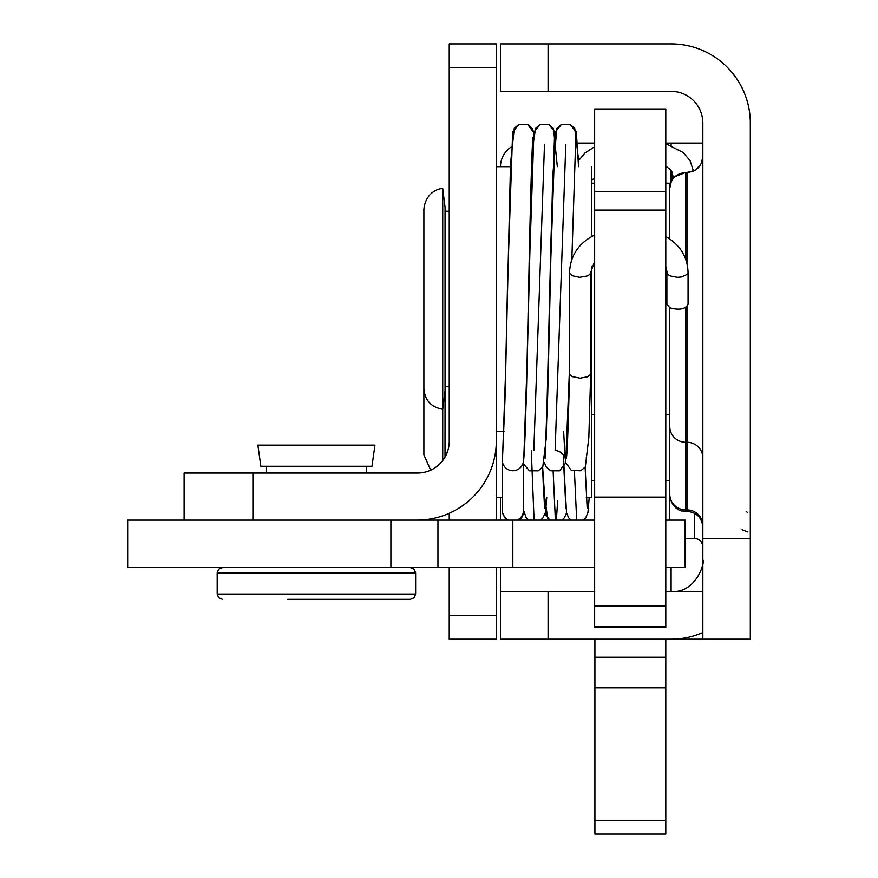 <?xml version="1.0" encoding="UTF-8"?>
<svg xmlns="http://www.w3.org/2000/svg" width="878" height="878" viewBox="0 0 878 878"><rect width="100%" height="100%" fill="white"/><g stroke="black" fill="none" stroke-linecap="round" stroke-linejoin="round"><path stroke-width="1.32" d="M445.014 457.109L445.058 390.622L442.742 409.258L442.742 188.638C439.615 188.057 425.611 191.997 423.887 209.227L423.887 388.669C424.875 400.39 431.164 407.249 442.742 409.258L442.742 460.522M445.058 390.622L445.058 207.274L442.742 188.638M702.85 538.653L702.85 123.118A31.751 31.751 0 0 0 671.11 91.367L548.081 91.367L548.081 43.9L671.11 43.9A79.218 79.218 0 0 1 750.317 123.118L750.317 538.653L702.85 538.653L702.85 639.184L750.317 639.184L750.317 538.653M701.368 163.319L702.85 156.613C702.016 166.151 696.715 171.44 686.98 172.483L694.816 170.42L700.6 164.757M665.809 183.195L669.782 183.195L669.782 188.353L671.286 181.625M674.973 176.61L685.652 172.483C675.895 173.548 670.605 178.838 669.782 188.353L669.782 238.926L669.782 188.353M665.809 480.837L669.782 480.837L669.782 307.75L669.782 520.127M586.317 497.376L591.739 497.376L591.739 266.528M591.739 236.511L591.739 166.666M686.98 263.356L686.98 172.483L685.652 172.483L685.652 259.01M548.081 43.9L500.46 43.9L500.46 91.367L548.081 91.367M702.85 632.544A79.218 79.218 0 0 1 671.11 639.184L702.85 639.184M500.46 166.666A23.816 23.816 0 0 1 511.226 146.999M702.85 143.114L665.809 143.114M594.647 143.114L577.515 143.114M750.317 559.813L750.317 560.581L750.317 559.813M500.46 591.728L500.46 639.184L548.081 639.184L548.081 591.728L500.46 591.728L500.46 567.594M671.11 639.184L548.081 639.184M671.11 567.594L671.11 591.728A31.751 31.751 0 0 0 674.271 591.563L702.85 591.563M671.11 591.728L665.809 591.728M594.647 591.728L548.081 591.728M702.85 559.977C705.396 560.899 697.22 590.96 674.271 591.563M500.46 497.376L500.46 520.127M416.962 520.127A79.371 79.371 0 0 0 496.333 440.756L496.333 43.9L449.24 43.9L449.24 441.283A31.751 31.751 0 0 1 417.489 473.033L184.128 473.033L184.128 520.127M449.24 567.594L449.24 639.184L496.333 639.184L496.333 567.594M449.24 513.268L449.24 520.127M496.333 520.127L496.333 439.176M594.647 520.127L127.683 520.127L127.683 567.594L594.647 567.594M665.809 567.594L685.158 567.594L685.158 520.127L665.809 520.127M287.732 599.345L410.344 599.345L287.732 599.345M369.32 466.262L260.854 466.262L257.88 445.102L374.95 445.102L371.976 466.262L369.32 466.262M665.809 262.862L665.809 236.478C680.099 244.896 687.518 256.881 688.067 272.432L687.189 274.386L681.427 276.976L677.487 277.327L670.002 275.89L667.5 274.057L665.809 266.374M666.896 272.432L666.896 304.392L670.002 307.849C679.298 310.362 685.323 309.199 688.067 304.392L688.067 272.432M590.707 373.293L589.884 375.18L587.601 376.761L580.117 378.188L572.346 376.618L570.206 375.005L569.537 373.293L569.537 272.432L570.206 274.145L572.346 275.758L579.634 277.327L587.601 275.89L589.884 274.32L590.707 272.432L590.707 373.293M508.834 520.127A10.58 10.514 180 0 1 502.326 510.425L502.326 460.149A10.58 10.514 0 0 0 523.321 462.058C526.877 448.801 530.224 144.387 533.198 137.034C532.035 141.106 530.18 208.481 528.732 283.462C526.899 369.737 525.406 451.72 523.321 462.058M502.545 458.02A10.58 10.514 0 0 0 502.326 460.149M523.497 510.283L523.497 510.425A10.58 10.514 180 0 1 516.988 520.127M523.497 460.994L523.486 463.891M523.497 463.99L523.475 510.107M594.647 497.124L594.647 627.276L665.809 627.276L665.809 108.982L594.647 108.982L594.647 497.124L665.809 497.124M594.911 820.436L594.911 834.1L665.809 834.1L665.809 820.436L594.911 820.436L594.911 687.847L665.809 687.847L665.809 657.249L594.911 657.249L594.911 687.847M594.911 639.184L594.911 657.249M665.809 639.184L665.809 657.249M665.809 687.847L665.809 820.436M686.98 306.554L686.98 511.358L685.652 511.358L685.652 307.498M669.782 494.182A15.87 15.716 0 0 0 685.652 509.899L686.98 509.899A15.87 15.716 180 0 1 702.85 525.604M669.782 426.543A15.87 15.716 0 0 0 685.652 442.26L686.98 442.26A15.87 15.716 180 0 1 702.85 457.965M694.586 513.29L694.586 538.477C699.557 538.916 702.323 541.671 702.85 546.742M671.11 143.114L671.11 145.474M671.11 170.31L671.11 182.009M496.333 67.716L449.24 67.716M496.333 615.379L449.24 615.379M252.919 520.127L252.919 473.033M390.908 567.594L390.908 520.127M437.957 567.594L437.957 520.127M512.829 567.594L512.829 520.127M415.634 572.884L415.634 594.055L217.206 594.055L217.206 572.884L415.634 572.884L414.109 569.174L410.344 567.594M665.809 166.304C669.64 168.609 671.835 170.892 672.405 173.142A10.58 8.429 0 0 0 673.997 177.586M594.647 177.554A10.58 8.429 180 0 1 591.739 180.023M576.67 520.127L574.442 471.497M557.629 500.954L556.389 520.127M555.379 520.127L553.151 471.541M534.076 520.127L531.3 450.908M565.783 144.694L555.126 450.568C559.451 450.688 562.787 453.224 565.136 458.206L563.621 431.23M544.481 144.716L533.824 450.59M594.647 606.138L665.809 606.138M665.809 210.083L594.647 210.083M665.809 626.738L594.647 626.738M445.058 386.649L449.24 386.649M445.058 211.247L449.24 211.247M430.703 470.158L423.887 454.815L423.887 301.648M445.058 452.796L447.078 452.796M742.053 529.741L747.672 531.947M746.179 511.479L747.672 512.576M685.652 511.358L682.074 510.941C683.161 511.391 672.032 510.272 669.782 495.477M594.647 183.195L591.739 183.195M669.782 414.701L665.809 414.701M594.647 414.701L591.739 414.701M510.414 166.666L496.333 166.666M504.027 431.23L496.333 431.23M594.647 480.837L591.739 480.837M502.326 497.376L496.333 497.376M686.98 511.358C696.616 512.291 701.917 517.581 702.85 527.228M694.586 538.477L685.158 538.477M217.206 572.884L218.721 569.174L222.496 567.594M217.206 594.055L218.721 597.764L222.496 599.345M415.634 594.055L414.109 597.764L410.344 599.345M366.686 473.033L366.686 466.262M266.155 473.033L266.155 466.262M665.809 143.663L683.073 152.476L690.042 160.564L693.488 171.089M594.647 146.725L584.967 152.981L578.339 160.981M594.647 261.227L590.707 272.432M594.647 235.041C578.745 242.997 570.371 255.465 569.537 272.432M672.405 173.142L672.405 179.606M502.677 513.092L505.059 518.075L507.374 520.127M583.255 520.127L585.648 517.888L587.931 512.5L589.226 497.376M585.121 467.184L587.195 508.428M561.854 520.127L564.345 517.822L566.529 512.961M563.83 467.228L565.893 508.351L563.446 454.661M545.875 508.34L546.742 497.376M545.238 512.961L542.889 518.009L540.552 520.127L543.054 517.811L545.227 512.939M542.648 467.085L543.405 488.19L547.652 518.097L549.913 520.127L545.918 515.166L542.648 467.085M542.527 467.25L544.59 508.351M571.117 520.127L568.725 517.888L566.551 513.07L563.939 467.063M523.464 510.074L526.317 518.053L528.622 520.127M523.925 512.917L521.488 518.097L519.194 520.127M590.696 373.424L588.831 437.617L585.308 466.909L580.731 470.795L571.348 470.41L565.772 462.761M569.537 373.282C568.351 423.723 567.309 452.027 566.409 458.173M545.106 458.228L548.322 369.737L552.69 176.456L556.828 128.397L561.371 124.467L570.151 124.446L576.352 132.172L578.536 166.666L578.141 156.185L574.728 128.397L570.184 124.456L561.404 124.456L555.203 132.183L550.462 269.206L547.696 395.462L545.106 458.228M586.416 458.086L586.295 457.164M544.47 462.794L546.16 466.855L550.715 470.784L559.495 470.817L565.695 463.079L569.537 367.597M557.332 166.666L553.491 128.528L548.991 124.533L540.211 124.435L533.934 132.04L528.929 280.236L526.273 399.907L523.804 458.261L527.349 354.91L532.408 149.414L535.514 128.429L540.069 124.5L548.849 124.467L555.05 132.205L555.763 137.056M533.824 132.49L532.2 128.484L527.7 124.5L518.92 124.391L512.642 131.996L507.638 279.895L504.982 399.666L502.512 458.25L505.805 365.906L510.513 163.747L514.256 128.342L518.821 124.435L527.601 124.456L533.824 132.501M575.803 137.034L571.841 259.317M554.49 137.067L550.934 241.022L546.226 438.55L542.78 466.887L538.247 470.817L529.467 470.827L523.464 463.891M543.844 458.228L543.712 457.208M665.809 191.47L594.647 191.47"/></g></svg>
